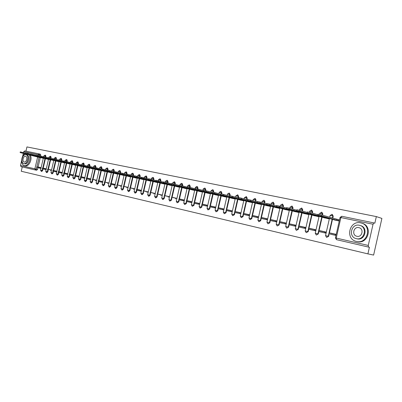<?xml version="1.0" encoding="UTF-8"?>
<svg xmlns="http://www.w3.org/2000/svg" width="402" height="402" viewBox="0 0 402 402"><rect width="100%" height="100%" fill="white"/><g stroke="black" fill="none" stroke-linecap="round" stroke-linejoin="round"><path stroke-width="0.6" d="M45.722 157.358L45.944 156.408L45.516 155.267M50.938 158.438L51.16 157.494L50.722 156.343M56.235 159.529L56.451 158.594L56.004 157.433M61.612 160.639L61.828 159.71L61.375 158.539M67.074 161.77L67.29 160.845L66.827 159.664M72.626 162.916L72.837 161.996L72.365 160.805M78.264 164.076L78.475 163.167L77.993 161.966M83.993 165.257L84.204 164.358L83.711 163.147M89.817 166.458L90.023 165.569L89.52 164.343M95.731 167.684L95.937 166.795L95.425 165.564M101.746 168.935L101.952 168.046L101.43 166.8M107.862 170.207L108.068 169.317L107.53 168.061M114.078 171.503L114.284 170.609L113.736 169.337M120.344 173.066L120.605 171.92L120.047 170.639M126.776 174.398L127.037 173.257L126.464 171.966M133.318 175.749L133.58 174.619L132.997 173.312M139.971 177.126L140.233 176.001L139.64 174.679M146.745 178.523L147.006 177.408L146.398 176.076M153.639 179.945L153.896 178.84L153.273 177.493M160.659 181.392L160.911 180.297L160.277 178.935M167.8 182.865L168.051 181.779L167.403 180.408M175.076 184.362L175.322 183.292L174.659 181.9M182.483 185.89L182.729 184.83L182.046 183.428M190.03 187.438L190.267 186.397L189.573 184.98M197.714 189.02L197.95 187.99L197.241 186.558M205.543 190.643L205.779 189.618L205.05 188.171M213.517 192.297L213.753 191.277L213.01 189.809M221.648 193.99L221.884 192.965L221.12 191.483M229.934 195.724L230.17 194.689L229.391 193.191M238.291 197.884L238.622 196.442L237.823 194.93M246.908 199.663L247.24 198.231L246.421 196.704M255.702 201.482L256.029 200.06L255.19 198.513M264.672 203.332L264.993 201.925L264.139 200.357M273.827 205.221L274.144 203.824L273.27 202.236M283.169 207.146L283.485 205.764L282.586 204.161M292.706 209.105L293.018 207.744L292.093 206.12M302.445 211.105L302.751 209.769L301.807 208.125M312.394 213.145L312.691 211.834L311.721 210.171M322.555 215.231L322.846 213.944L321.851 212.256M332.755 218.14L333.223 216.1L332.203 214.392M22.261 166.946L21.251 171.252L367.91 253.883L369.403 247.28L336.489 239.662L335.429 237.894L368.257 245.436L368.503 247.069M368.257 245.436L373.051 224.236L373.925 222.909L374.85 223.185L376.342 216.593L381.9 218.417L373.619 255.074L367.91 253.883M23.507 152.665L23.733 151.705L24.688 150.916L39.22 153.911L40.416 154.217L40.813 155.343L40.587 156.298M40.27 157.664L38.069 167.076M37.919 167.734L37.522 169.428L36.316 169.147L35.431 169.996L21.055 166.669L20.502 165.513L21.628 160.7M376.342 216.593L26.944 146.926L25.949 151.177M22.618 156.463L23.336 153.393M333.333 219.643L339.248 221.045M336.228 234.366L330.293 233.029L336.218 234.401M330.052 234.1L335.982 235.446L330.082 234.11M319.696 231.748L325.64 233.1L325.886 232.029L319.937 230.688L325.876 232.065M322.947 217.447L328.876 218.849L329.002 218.316M309.56 229.447L315.384 230.768L315.62 229.713L309.801 228.396L315.615 229.743M312.781 215.296L318.585 216.673L318.706 216.16M299.641 227.19L305.339 228.487L305.575 227.442L299.877 226.155L305.57 227.472M302.832 213.191L308.515 214.542L308.625 214.045M289.927 224.984L295.505 226.256L295.741 225.22L290.164 223.959L295.736 225.251M293.088 211.13L298.651 212.457L298.761 211.975M280.415 222.824L285.877 224.065L286.113 223.045L280.646 221.809L286.108 223.075M283.546 209.115L288.993 210.412L289.098 209.95M271.099 220.708L276.45 221.924L276.682 220.909L271.325 219.698L276.671 220.944M274.194 207.141L279.536 208.412L279.636 207.965M261.968 218.633L267.209 219.824L267.441 218.824L262.194 217.638L267.436 218.854M265.039 205.201L270.265 206.447L270.365 206.015M253.019 216.603L258.159 217.768L258.385 216.773L253.245 215.613L258.38 216.809M256.059 203.306L261.184 204.528L261.28 204.11M244.25 214.608L249.29 215.753L249.511 214.768L244.471 213.633L249.506 214.799M247.265 201.442L252.285 202.643L252.381 202.241M235.652 212.658L240.592 213.779L240.813 212.804L235.873 211.688L240.808 212.834M238.637 199.623L243.562 200.799L243.652 200.407M227.22 210.738L232.065 211.839L232.286 210.879L227.442 209.784L232.281 210.909M230.18 197.834L235.009 198.99L235.1 198.608M218.954 208.864L223.703 209.939L223.924 208.985L219.17 207.914L223.914 209.015M221.884 196.081L226.622 197.216L226.708 196.844M210.844 207.02L215.502 208.08L215.718 207.13L211.06 206.08L215.713 207.161M213.748 194.357L218.397 195.472L218.477 195.111M202.884 205.211L207.457 206.251L207.673 205.316L203.1 204.281L207.663 205.342M205.769 192.674L210.326 193.769L210.407 193.412M195.076 203.437L199.563 204.457L199.774 203.528L195.287 202.518L199.769 203.558M197.935 191.015L202.407 192.091L202.482 191.749M190.246 189.387L194.633 190.447M192.025 201.779L187.623 200.784L192.02 201.809M187.412 201.698L191.814 202.698M182.699 187.794L187.005 188.834M184.423 200.06L180.096 199.08L184.412 200.085M179.89 199.99L184.211 200.97M175.287 186.226L179.498 187.247M176.935 198.367L172.709 197.412L176.93 198.397M168.011 184.689L172.126 185.684M169.584 196.709L165.453 195.774L169.579 196.734M160.865 183.176L164.885 184.151M162.363 195.076L158.328 194.161L162.358 195.101M153.845 181.694L157.775 182.649M155.272 193.473L151.328 192.583L155.267 193.498M146.946 180.237L150.79 181.171M148.308 191.9L144.454 191.025L148.303 191.925M140.172 178.805L143.926 179.719M141.464 190.352L137.695 189.498L141.459 190.377M137.499 190.357L141.268 191.216M133.514 177.398L137.182 178.292M134.74 188.829L131.057 188L134.735 188.86M126.967 176.011L130.555 176.89M128.132 187.337L124.53 186.523L128.127 187.367M120.53 174.649L124.037 175.508M121.64 185.87L118.118 185.076L121.63 185.895M114.203 173.312L117.635 174.156M115.253 184.428L111.806 183.649L115.248 184.453M111.615 184.478L115.057 185.262M107.982 171.996L111.339 172.825M108.972 183.01L105.605 182.247L108.967 183.036M101.867 170.704L105.143 171.513M102.801 181.614L99.505 180.87L102.796 181.639M99.319 181.684L102.61 182.433L99.334 181.689M95.847 169.433L99.058 170.227M96.731 180.242L93.505 179.513L96.721 180.267M89.927 168.182L93.063 168.956M90.757 178.89L87.606 178.176L90.751 178.915M87.42 178.98L90.571 179.699L87.435 178.985M84.103 166.951L87.174 167.709M84.882 177.563L81.797 176.865L84.877 177.589M81.611 177.664L84.696 178.362L81.631 177.664M78.375 165.74L81.375 166.483M79.104 176.257L76.084 175.573L79.093 176.282M75.903 176.362L78.918 177.051L75.918 176.367M72.732 164.544L75.671 165.277M73.415 174.97L70.461 174.302L73.41 174.996M70.28 175.086L73.229 175.759L70.295 175.091M67.184 163.373L70.054 164.086M67.817 173.704L64.928 173.056L67.812 173.729M64.747 173.83L67.636 174.488L64.762 173.835M61.717 162.217L64.531 162.921M62.305 172.463L59.481 171.82L62.3 172.483M59.3 172.594L62.124 173.237L59.315 172.599M56.34 161.081L59.089 161.77M56.883 171.237L54.114 170.609L56.878 171.257M53.938 171.373L56.702 172.001L53.953 171.378M51.044 159.961L30.502 154.75L30.658 154.072L35.939 155.353M51.541 170.031L48.833 169.418L51.536 170.051M45.828 158.855L25.266 153.649L25.421 152.976L30.617 154.237M46.285 168.84L43.637 168.242L46.28 168.865M43.461 168.996L46.109 169.599L43.476 168.996M45.401 158.75L43.185 168.232M43.029 168.895L42.632 170.604L42.205 170.503L41.3 171.352L41.728 171.448L42.632 170.604M50.607 159.85L48.376 169.408M48.225 170.071L47.823 171.795L47.396 171.694L46.476 172.548L46.903 172.649L47.823 171.795M55.898 160.966L53.652 170.599M53.496 171.272L53.089 173.006L52.662 172.905L51.732 173.764L52.159 173.865L53.089 173.006M61.27 162.101L59.009 171.81M58.848 172.488L58.441 174.237L58.014 174.136L57.074 175.001L57.501 175.101L58.441 174.237M66.727 163.257L64.446 173.041M64.29 173.724L63.878 175.488L63.451 175.388L62.496 176.257L62.923 176.357L63.878 175.488M72.27 164.428L69.973 174.292M69.817 174.981L69.4 176.754L68.973 176.654L68.008 177.533L68.43 177.629L69.4 176.754M77.903 165.619L75.591 175.563M75.43 176.252L75.013 178.046L74.586 177.945L73.606 178.83L74.028 178.925L75.013 178.046M83.626 166.83L81.294 176.855M81.134 177.548L80.717 179.357L80.289 179.257L79.294 180.146L79.717 180.242L80.717 179.357M89.445 168.056L87.093 178.161M86.932 178.865L86.51 180.689L86.083 180.588L85.073 181.483L85.495 181.578L86.51 180.689M95.354 169.307L92.988 179.498M92.827 180.207L92.4 182.041L91.973 181.94L90.947 182.84L91.375 182.94L92.4 182.041M101.364 170.579L98.982 180.85M98.817 181.563L98.384 183.418L97.962 183.317L96.922 184.222L97.344 184.322L98.384 183.418M107.475 171.87L105.073 182.227M104.902 182.95L104.47 184.814L104.048 184.719L102.992 185.629L103.414 185.724L104.47 184.814M113.686 173.182L111.264 183.629M111.098 184.357L110.661 186.237L110.238 186.141L109.168 187.056L109.59 187.156L110.661 186.237M120.007 174.518L117.565 185.056M117.394 185.784L116.952 187.684L116.535 187.588L115.444 188.508L115.866 188.608L116.952 187.684M126.429 175.875L123.972 186.503M123.801 187.242L123.354 189.156L122.937 189.061L121.831 189.985L121.002 188.613L122.937 189.061L123.379 187.141M132.967 177.257L130.484 187.975M130.313 188.719L129.866 190.654L129.449 190.553L128.328 191.493L127.494 190.106L129.449 190.553L129.896 188.623M139.62 178.659L137.117 189.478M136.941 190.226L136.494 192.176L136.072 192.081L134.936 193.02L134.097 191.623L136.072 192.081L136.524 190.126M146.383 180.091L143.861 191M143.685 191.759L143.233 193.724L142.816 193.628L141.66 194.578L140.816 193.166L142.816 193.628L143.273 191.659M153.273 181.543L150.73 192.553M150.554 193.317L150.092 195.302L149.68 195.206L148.504 196.161L147.655 194.739L149.68 195.206L150.137 193.221M160.282 183.026L157.715 194.136M157.539 194.905L157.076 196.905L156.664 196.809L155.468 197.774L154.614 196.337L156.664 196.809L157.127 194.809M167.418 184.533L164.83 195.744M164.649 196.523L164.187 198.543L163.775 198.447L162.564 199.412L161.699 197.965L163.775 198.447L164.242 196.422M174.684 186.071L172.076 197.382M171.895 198.166L171.423 200.206L171.016 200.111L169.78 201.085L168.91 199.623L171.016 200.111L171.483 198.07M182.081 187.633L179.453 199.05M179.267 199.839L178.795 201.899L178.387 201.804L177.136 202.784L176.257 201.312L178.387 201.804L178.86 199.744M189.618 189.226L186.965 200.749M186.779 201.548L186.302 203.623L185.895 203.528L184.624 204.517L183.739 203.03L185.895 203.528L186.377 201.452M197.297 190.844L194.618 202.477M194.432 203.286L193.95 205.382L193.548 205.286L192.251 206.281L191.357 204.784L193.548 205.286L194.03 203.191M205.115 192.498L202.417 204.241M202.231 205.055L201.744 207.171L201.342 207.08L200.025 208.08L199.126 206.568L201.342 207.08L201.829 204.96M213.085 194.181L210.362 206.04M210.176 206.859L209.683 209L209.286 208.904L207.945 209.914L207.035 208.387L209.286 208.904L209.779 206.769M221.211 195.9L218.462 207.869M218.271 208.698L217.778 210.859L217.381 210.764L216.02 211.784L215.1 210.241L217.381 210.764L217.879 208.608M229.492 197.648L226.718 209.738M226.527 210.578L226.03 212.753L225.638 212.663L224.251 213.688L223.321 212.13L225.638 212.663L229.105 197.548M237.934 199.432L235.14 211.643M234.944 212.487L234.441 214.688L234.049 214.598L232.637 215.628L231.703 214.055L234.049 214.598L237.552 199.332M246.547 201.251L243.723 213.583M243.527 214.437L243.019 216.658L242.632 216.567L241.195 217.608L240.255 216.02L242.632 216.567L246.165 201.151M255.33 203.105L252.481 215.562M252.285 216.427L251.773 218.673L251.391 218.582L249.923 219.628L248.974 218.025L251.391 218.582L254.953 203.005M264.29 205L261.416 217.582M261.215 218.457L260.697 220.723L260.32 220.633L258.828 221.688L257.868 220.07L260.32 220.633L263.918 204.899M273.435 206.929L270.531 219.648M270.33 220.527L269.807 222.819L267.913 223.793L266.943 222.155L269.435 222.728L273.064 206.829M282.767 208.904L279.837 221.748M279.636 222.638L279.104 224.954L277.189 225.939L276.204 224.286L278.737 224.869L282.4 208.804M292.294 210.914L289.334 223.899M289.128 224.793L288.596 227.135L286.656 228.13L285.661 226.457L288.234 227.05L291.932 210.814M302.023 212.97L299.033 226.09M298.827 226.999L298.289 229.361L296.319 230.366L295.314 228.678L297.927 229.281L301.666 212.869M311.957 215.065L308.937 228.331M308.731 229.246L308.188 231.637L306.193 232.647L305.173 230.944L307.832 231.552L311.605 214.969M322.102 217.211L319.057 230.622M318.846 231.542L318.299 233.959L316.273 234.984L315.243 233.255L317.947 233.879L321.756 217.11M332.474 219.397L329.394 232.959M329.183 233.894L328.625 236.336L326.58 237.366L325.535 235.622L328.283 236.255L332.132 219.301M38.341 167.83L40.934 168.423L38.356 167.835M40.687 157.77L20.115 152.569L20.271 151.901L25.386 153.137M41.11 167.669L38.512 167.086L41.104 167.694M121.866 189.995L122.253 190.086L123.354 189.156M128.364 191.498L128.746 191.588L129.866 190.654M134.971 193.03L135.353 193.116L136.494 192.176M141.7 194.583L142.077 194.674L143.233 193.724M148.544 196.171L148.921 196.256L150.092 195.302M155.514 197.784L155.886 197.869L157.076 196.905M162.604 199.422L162.971 199.508L164.187 198.543M169.825 201.095L171.423 200.206M177.181 202.794L178.795 201.899M184.674 204.528L186.302 203.623M192.302 206.296L193.95 205.382M200.075 208.095L201.744 207.171M208 209.929L209.683 209M216.075 211.794L217.778 210.859M224.306 213.703L226.03 212.753M232.698 215.643L234.441 214.688M241.26 217.623L243.019 216.658M249.989 219.643L251.773 218.673M258.898 221.703L260.697 220.723M267.983 223.808L269.807 222.819M277.259 225.954L279.104 224.954M286.732 228.145L288.596 227.135M296.4 230.381L298.289 229.361M306.274 232.668L308.188 231.637M316.359 235.004L318.299 233.959M326.665 237.386L328.625 236.336M20.502 165.513L34.884 168.82L35.431 169.996L36.637 170.272L37.522 169.428M318.082 214.196L321.384 214.894L321.163 215.874L317.962 215.201L335.499 220.251M321.384 214.894L338.348 219.628L338.137 220.567L339.283 220.894M339.494 219.959L338.348 219.628M329.117 233.874L329.328 232.944L335.348 234.306L335.132 235.245M336.193 234.512L335.348 234.306M321.163 215.874L338.137 220.567M336.67 220.261L336.881 219.321M307.364 211.954L310.61 212.643L310.389 213.608L307.259 212.949L325.148 218.06M310.61 212.643L317.962 214.728M325.851 232.175L318.952 230.597L318.746 231.522L325.61 233.095M318.746 231.522L319.731 231.758M324.846 231.929L324.635 232.858M310.389 213.608L328.911 218.708M326.163 218.04L326.273 217.547M327.685 217.944L327.6 218.341M296.882 209.764L300.073 210.437L299.857 211.397L296.797 210.754L315.017 215.919M300.073 210.437L307.249 212.457M315.59 229.854L308.801 228.301L308.595 229.215L315.349 230.763M308.595 229.215L309.595 229.457M314.565 229.602L314.359 230.522M299.857 211.397L318.62 216.532M315.882 215.864L315.987 215.397M317.369 215.784L317.284 216.16M286.636 207.618L289.772 208.286L289.556 209.231L286.561 208.603L305.098 213.819M289.772 208.286L296.771 210.246M305.545 227.582L298.862 226.055L298.661 226.959L305.309 228.482M298.661 226.959L299.671 227.2M304.51 227.331L304.299 228.241M289.556 209.231L308.545 214.402M305.816 213.738L305.917 213.291M307.274 213.668L307.193 214.03M276.611 205.522L279.691 206.176L279.48 207.11L276.551 206.497L295.385 211.764M279.691 206.176L286.531 208.08M295.711 225.356L289.133 223.854L288.932 224.748L295.475 226.246M288.932 224.748L289.958 224.994M294.661 225.105L294.455 226.004M279.48 207.11L298.681 212.321M295.962 211.658L296.063 211.231M297.39 211.598L297.309 211.939M266.802 203.467L269.832 204.115L269.621 205.04L266.757 204.437L285.872 209.749M269.832 204.115L276.511 205.96M286.083 223.18L279.606 221.698L279.405 222.582L285.847 224.06M279.405 222.582L280.445 222.834M285.018 222.924L284.817 223.813M269.621 205.04L289.023 210.276M286.319 209.618L286.41 209.211M287.711 209.568L287.636 209.894M360.649 222.864C349.519 220.09 344.921 238.768 356.102 241.346L356.443 241.431C367.483 244.481 372.438 225.718 361.297 223.025L360.649 222.864M357.046 241.572L357.192 241.607C368.217 244.652 373.162 225.929 362.036 223.241L361.297 223.025M359.815 225.371L359.373 225.266C351.358 223.236 348.006 236.723 356.061 238.592L356.343 238.657C364.312 240.833 367.85 227.301 359.815 225.371L360.499 225.572C368.523 227.497 364.991 240.999 357.031 238.828L356.8 238.773M356.881 236.275C362.021 237.662 364.282 228.949 359.102 227.713L358.835 227.648C353.675 226.321 351.494 235.019 356.685 236.23L356.881 236.275M28.17 153.619L26.426 153.192M24.864 153.775C20.979 156.026 20.532 164.825 24.291 165.523L24.371 165.544C27.984 166.674 31.693 158.7 29.301 154.886M25.949 154.73C22.391 153.76 20.195 162.865 23.808 163.589L23.874 163.604C27.416 164.644 29.668 155.489 26.045 154.755L25.949 154.73M24.241 162.026C26.527 162.689 27.969 156.795 25.638 156.323L25.577 156.308C23.286 155.674 21.864 161.549 24.195 162.016L24.195 162.016M26.849 154.956L26.944 154.981C30.567 155.71 28.321 164.855 24.773 163.82M25.346 165.77C28.964 166.905 32.668 158.941 30.276 155.132M29.145 153.865L28.22 153.479M257.205 201.462L260.184 202.1L259.978 203.015L257.169 202.422L276.551 207.779M260.184 202.1L266.707 203.889M276.651 221.045L270.275 219.587L270.074 220.462L276.42 221.919M270.074 220.462L271.129 220.713M275.576 220.788L275.375 221.668M259.978 203.015L279.566 208.276M276.867 207.623L276.958 207.231M278.229 207.578L278.159 207.894M247.808 199.492L250.742 200.126L250.536 201.03L247.788 200.452L267.415 205.844M250.742 200.126L257.109 201.864M267.41 218.954L261.129 217.522L260.928 218.386L267.184 219.819M260.928 218.386L261.993 218.643M266.325 218.693L266.124 219.567M250.536 201.03L270.295 206.316M267.611 205.663L267.697 205.291M268.948 205.633L268.878 205.93M238.406 198.442L238.612 197.548L241.496 198.191L241.29 199.085L238.602 198.523L258.466 203.955M241.496 198.191L247.717 199.884M258.355 216.909L252.17 215.492L251.974 216.351L258.129 217.763M251.974 216.351L253.049 216.608M257.26 216.643L257.059 217.507M241.29 199.085L261.215 204.397M258.541 203.749L258.627 203.387M259.848 203.719L259.782 204.01M229.396 196.548L229.602 195.663L232.441 196.297L232.235 197.186L229.602 196.628L249.687 202.095M232.441 196.297L238.522 197.945M249.481 214.904L243.386 213.507L243.19 214.356L249.26 215.748M243.19 214.356L244.275 214.618M248.376 214.638L248.18 215.492M232.235 197.186L252.315 202.518M249.652 201.869L249.732 201.528M250.933 201.849L250.868 202.126M220.768 193.839L223.572 194.442L223.371 195.322L220.788 194.779L241.084 200.276M223.572 194.442L229.512 196.045M240.783 212.934L234.778 211.563L234.582 212.402L240.562 213.774M234.582 212.402L235.678 212.663M239.667 212.668L239.471 213.512M223.371 195.322L243.592 200.673M240.944 200.03L241.019 199.699M242.195 200.015L242.135 200.281M212.12 192.03L214.884 192.628L214.683 193.493L212.155 192.965L232.647 198.493M214.884 192.628L220.688 194.186M232.255 211.005L226.336 209.653L226.145 210.482L232.039 211.834M226.145 210.482L227.246 210.748M231.13 210.738L230.939 211.573M214.683 193.493L235.039 198.864M232.401 198.221L232.472 197.905M233.627 198.211L233.567 198.467M203.648 190.257L206.372 190.844L206.171 191.704L203.693 191.186L224.371 196.739M206.372 190.844L212.045 192.367M220.819 195.794L217.864 208.603L223.678 209.934M217.864 208.603L218.979 208.869M218.055 207.779L222.758 208.844L222.567 209.673M223.894 209.115L222.758 208.844M206.171 191.704L226.653 197.091M224.025 196.452L224.095 196.146M195.151 189.352L195.347 188.503L198.025 189.101L197.829 189.95L195.402 189.442L216.251 195.02M198.025 189.101L203.573 190.583M215.688 207.261L209.934 205.945L209.749 206.759L215.477 208.07M209.749 206.759L210.869 207.025M214.547 206.985L214.361 207.809M197.829 189.95L218.427 195.352M215.809 194.719L215.874 194.422M187.201 186.819L189.844 187.392L189.654 188.231L187.272 187.734L208.286 193.337M189.844 187.392L195.272 188.834M207.643 205.437L201.965 204.141L201.779 204.95L207.432 206.246M201.779 204.95L202.909 205.216M206.492 205.166L206.306 205.98M189.654 188.231L210.352 193.643M207.749 193.015L207.814 192.729M179.217 185.146L181.825 185.714L181.634 186.548L179.297 186.056L200.467 191.684M181.825 185.714L187.131 187.121M199.749 203.653L194.151 202.372L193.965 203.176L199.538 204.452M193.965 203.176L195.101 203.442M198.593 203.377L198.407 204.186M181.634 186.548L202.432 191.97M199.839 191.342L199.905 191.066M171.388 183.508L173.96 184.071L173.77 184.895L171.478 184.412L192.794 190.056M173.96 184.071L179.151 185.443M192 201.899L186.478 200.638L186.292 201.432L191.789 202.693M186.292 201.432L187.438 201.703M190.834 201.623L190.654 202.422M173.77 184.895L194.663 190.327M192.081 189.704L192.141 189.437M163.709 181.905L166.247 182.458L166.056 183.277L163.81 182.804L185.262 188.463M166.247 182.458L171.322 183.794M184.392 200.181L178.945 198.935L178.764 199.724L184.186 200.965M178.764 199.724L179.91 199.995M183.227 199.905L183.041 200.693M166.056 183.277L187.036 188.714M184.463 188.091L184.523 187.834M155.991 181.121L156.177 180.312L158.679 180.875L158.488 181.684L156.288 181.222L177.865 186.9M158.679 180.875L163.644 182.176M171.373 198.04L171.553 197.261L175.754 198.211L175.573 198.995M176.905 198.487L175.754 198.211M158.488 181.684L179.528 187.126M176.986 186.513L177.041 186.262M148.78 178.779L151.252 179.322L151.067 180.126L148.901 179.669L170.599 185.362M151.252 179.322L156.112 180.593M164.111 196.392L164.292 195.623L168.418 196.553L168.237 197.332M169.554 196.824L168.418 196.553M151.067 180.126L172.151 185.563M141.343 178.046L141.524 177.252L143.961 177.8L143.78 178.594L141.655 178.146L163.463 183.85M143.961 177.8L148.72 179.041M156.986 194.774L157.162 194.01L161.212 194.925L161.036 195.694M162.338 195.191L161.212 194.925M143.78 178.594L164.91 184.031M134.399 175.774L136.811 176.302L136.63 177.091L134.544 176.654L156.453 182.367M136.811 176.302L141.464 177.513M149.981 193.181L150.157 192.422L154.137 193.327L153.961 194.086M155.247 193.588L154.137 193.327M136.63 177.091L157.8 182.528M127.409 174.312L129.786 174.835L129.605 175.614L127.56 175.187L149.564 180.91M129.786 174.835L134.343 176.016M143.102 191.618L143.278 190.87L147.187 191.754L147.011 192.508M148.283 192.015L147.187 191.754M129.605 175.614L150.815 181.051M120.54 172.875L122.891 173.393L122.71 174.166L120.706 173.744L142.8 179.478M122.891 173.393L127.354 174.548M141.439 190.468L136.514 189.342L136.343 190.086L141.268 191.211M136.343 190.086L137.519 190.362M140.358 190.211L140.187 190.96M122.71 174.166L143.951 179.599M113.62 172.217L113.801 171.453L116.118 171.976L115.942 172.744L113.967 172.327L136.147 178.071M116.118 171.976L120.489 173.106M129.7 188.578L129.871 187.84L133.65 188.694L133.479 189.432M134.715 188.945L133.65 188.694M115.942 172.744L137.208 178.171M107.002 170.825L107.178 170.066L109.47 170.584L109.294 171.342L107.354 170.935L129.61 176.689M109.47 170.584L113.746 171.689M123.173 187.096L123.344 186.362L127.057 187.201L126.886 187.935M128.107 187.448L127.057 187.201M109.294 171.342L130.58 176.769M100.495 169.458L100.671 168.709L102.932 169.217L102.761 169.971L100.857 169.574L123.178 175.327M102.932 169.217L107.123 170.297M116.756 185.634L116.927 184.91L120.575 185.734L120.404 186.463M121.61 185.98L120.575 185.734M102.761 169.971L124.067 175.393M94.103 168.116L94.274 167.373L96.515 167.875L96.339 168.624L94.47 168.232L116.861 173.991M96.515 167.875L100.616 168.93M115.228 184.538L110.615 183.483L110.45 184.201L115.057 185.257M110.45 184.201L111.635 184.483M114.203 184.292L114.032 185.015M96.339 168.624L117.66 174.036M87.988 166.066L90.204 166.559L90.033 167.297L88.194 166.91L110.645 172.674M90.204 166.559L94.224 167.589M104.244 182.794L104.409 182.081L107.937 182.875L107.771 183.593M108.947 183.116L107.937 182.875M90.033 167.297L111.364 172.704M81.646 165.498L81.817 164.765L84.003 165.262L83.837 165.996L82.028 165.614L104.53 171.383M84.003 165.262L87.943 166.267M98.143 181.408L98.309 180.699L101.776 181.483L101.611 182.196M102.776 181.719L101.776 181.483M83.837 165.996L105.173 171.398M75.742 163.508L77.913 163.986L77.742 164.714L75.963 164.343L98.52 170.111M77.913 163.986L81.767 164.971M92.143 180.046L92.304 179.342L95.716 180.116L95.555 180.82M96.706 180.347L95.716 180.116M77.742 164.714L99.083 170.106M69.611 162.971L69.777 162.247L71.918 162.735L71.752 163.453L69.611 162.971L92.601 168.86M71.918 162.735L75.697 163.699M86.239 178.704L86.4 178.006L89.757 178.764L89.596 179.468M90.731 178.996L89.757 178.764M71.752 163.453L93.093 168.84M63.742 161.735L63.908 161.021L66.028 161.503L65.863 162.217L64.144 161.855L86.782 167.629M66.028 161.503L69.732 162.443M80.43 177.382L80.591 176.694L83.897 177.438L83.732 178.136M84.857 177.669L83.897 177.438M65.863 162.217L87.199 167.594M57.973 160.524L58.139 159.815L60.235 160.292L60.069 161.001L58.38 160.644L81.053 166.418M60.235 160.292L63.863 161.212M74.717 176.086L74.878 175.403L78.129 176.136L77.968 176.825M79.078 176.362L78.129 176.136M60.069 161.001L81.4 166.368M52.295 159.333L52.461 158.629L54.536 159.097L54.37 159.8L52.295 159.333L75.415 165.222M54.536 159.097L58.094 160.001M69.094 174.81L69.255 174.131L72.45 174.85L72.295 175.533M73.39 175.076L72.45 174.85M54.37 159.8L75.697 165.162M46.712 158.157L46.878 157.463L48.928 157.926L48.768 158.624L47.134 158.282L69.868 164.051M48.928 157.926L52.416 158.81M63.561 173.553L63.717 172.875L66.868 173.589L66.707 174.267M67.792 173.81L66.868 173.589M48.768 158.624L70.084 163.976M41.381 156.323L43.416 156.775L43.255 157.463L41.22 157.006L64.405 162.895M43.416 156.775L46.833 157.639M58.114 172.312L58.27 171.644L61.365 172.347L61.21 173.016M62.285 172.564L61.365 172.347M43.255 157.463L64.556 162.805M35.974 155.192L37.989 155.639L37.828 156.328L35.818 155.87L59.024 161.755M37.989 155.639L41.341 156.489M52.752 171.096L52.903 170.433L55.953 171.121L55.798 171.79M56.858 171.337L55.953 171.121M37.828 156.328L59.114 161.654M32.652 154.524L32.492 155.202L30.502 154.75M47.471 169.895L47.622 169.237L50.627 169.915L50.471 170.579M51.521 170.126L50.627 169.915M32.492 155.202L53.762 160.524M27.396 153.423L27.235 154.102L25.266 153.649M42.27 168.714L42.426 168.061L45.381 168.729L45.23 169.388M46.26 168.94L45.381 168.729M27.235 154.102L48.486 159.408M22.221 152.343L22.065 153.011L20.115 152.569M37.15 167.554L37.301 166.905L40.215 167.564L40.064 168.212M41.084 167.77L40.215 167.564M22.065 153.011L43.295 158.308M45.089 155.162L45.521 156.303L45.3 157.252M45.944 156.408L43.853 155.926L43.637 156.83M50.295 156.232L50.732 157.383L50.511 158.328M51.16 157.494L49.049 157.001L48.838 157.906M55.582 157.323L56.029 158.483L55.808 159.423M56.451 158.594L54.325 158.102L54.114 158.996M60.948 158.433L61.405 159.599L61.189 160.534M61.828 159.71L59.682 159.222M66.4 159.554L66.868 160.735L66.652 161.659M67.29 160.845L65.129 160.343L64.923 161.237M71.943 160.7L72.415 161.89L72.199 162.805M72.837 161.996L70.662 161.493L70.45 162.388M77.566 161.855L78.053 163.061L77.842 163.971M78.475 163.167L76.279 162.659L76.068 163.559M83.284 163.036L83.782 164.247L83.571 165.152M84.204 164.358L81.988 163.855M89.098 164.237L89.601 165.458L89.39 166.358M90.023 165.569L87.787 165.061M95.003 165.453L95.52 166.689L95.309 167.589M95.937 166.795L93.686 166.277L93.43 167.383M101.008 166.689L101.53 167.935L101.324 168.84M101.952 168.046L99.681 167.523L99.425 168.624M107.113 167.951L107.646 169.207L107.44 170.116M108.068 169.317L105.776 168.785L105.525 169.885M113.319 169.227L113.866 170.498L113.6 171.649M114.284 170.609L111.972 170.086M119.63 170.528L120.188 171.815L119.922 172.96M120.605 171.92L118.273 171.393M126.052 171.855L126.62 173.151L126.354 174.292M127.037 173.257L124.685 172.724M132.58 173.202L133.162 174.508L132.901 175.644M133.58 174.619L131.203 174.081M139.223 174.568L139.821 175.89L139.559 177.016M140.233 176.001L137.841 175.448L137.595 176.508M145.981 175.965L146.594 177.297L146.333 178.418M147.006 177.408L144.589 176.85L144.343 177.9M152.866 177.382L153.484 178.729L153.227 179.84M153.896 178.84L151.459 178.277L151.217 179.312M159.865 178.825L160.504 180.186L160.247 181.287M160.911 180.297L158.443 179.739M166.996 180.297L167.644 181.674L167.393 182.759M168.051 181.779L165.564 181.222M174.252 181.794L174.915 183.181L174.669 184.257M175.322 183.292L172.81 182.724M181.644 183.317L182.322 184.719L182.081 185.779M182.729 184.83L180.186 184.257M189.171 184.87L189.865 186.287L189.623 187.337M190.267 186.397L187.704 185.819M196.839 186.453L197.553 187.885L197.312 188.925M197.95 187.99L195.357 187.412M204.653 188.061L205.382 189.513L205.141 190.548M205.779 189.618L203.156 189.03M212.618 189.704L213.361 191.171L213.12 192.206M213.753 191.277L211.11 190.669L210.794 192.03M220.733 191.377L221.492 192.859L221.251 193.905M221.884 192.965L219.211 192.352L218.899 193.704M229.004 193.081L229.783 194.583L229.452 196.03M230.17 194.689L227.462 194.086M237.436 194.819L238.235 196.337L237.904 197.779M238.622 196.442L235.884 195.834M246.039 196.593L246.858 198.126L246.526 199.563M247.24 198.231L244.471 197.598L244.17 198.92M254.813 198.402L255.652 199.955L255.325 201.377M256.029 200.06L253.225 199.437M263.762 200.251L264.622 201.819L264.3 203.231M264.993 201.925L262.159 201.291M272.898 202.131L273.772 203.719L273.455 205.115M274.144 203.824L271.275 203.186M282.219 204.055L283.119 205.663L282.802 207.04M283.485 205.764L280.576 205.12M291.731 206.015L292.656 207.643L292.344 209.005M293.018 207.744L290.073 207.095M301.45 208.02L302.394 209.668L302.088 211.005M302.751 209.769L299.771 209.11M311.369 210.065L312.339 211.733L312.042 213.05M312.691 211.834L309.671 211.171M321.505 212.155L322.499 213.844L322.208 215.13M322.846 213.944L319.786 213.271M331.861 214.291L332.881 216L332.419 218.045M333.223 216.1L330.122 215.417M40.813 155.343L39.612 155.036L39.386 155.991M39.074 157.338L36.316 169.147L34.884 168.82L37.652 156.981M37.964 155.634L38.185 154.705L23.733 151.705M373.051 224.236L340.896 217.557L336.243 238.079L336.534 239.672M44.974 158.644L42.758 168.136M42.602 168.795L42.205 170.503L40.537 170.116L41.3 171.352M50.185 159.745L47.949 169.312M47.798 169.971L47.396 171.694L45.707 171.307L46.476 172.548M55.471 160.86L53.225 170.503M53.069 171.172L52.662 172.905L50.964 172.513L51.732 173.764M60.848 161.996L58.581 171.714M58.426 172.388L58.014 174.136L56.3 173.739L57.074 175.001M66.305 163.152L64.024 172.945M63.863 173.624L63.451 175.388L61.717 174.986L62.496 176.257M71.847 164.323L69.546 174.197M69.39 174.88L68.973 176.654L67.224 176.252L68.008 177.533M77.48 165.513L75.164 175.468M75.003 176.151L74.586 177.945L72.817 177.538L73.606 178.83M83.204 166.719L80.872 176.754M80.712 177.448L80.289 179.257L78.501 178.845L79.294 180.146M89.023 167.951L86.671 178.066M86.505 178.764L86.083 180.588L84.274 180.171L85.073 181.483M94.932 169.202L92.566 179.403M92.4 180.106L91.973 181.94L90.148 181.523L90.947 182.84M100.942 170.468L98.555 180.754M98.389 181.468L97.962 183.317L96.113 182.89L96.922 184.222M107.058 171.76L104.646 182.131M104.48 182.85L104.048 184.719L102.178 184.287L102.992 185.629M113.269 173.076L110.841 183.533M110.676 184.257L110.238 186.141L108.349 185.704L109.168 187.056M119.585 174.408L117.143 184.96M116.972 185.689L116.535 187.588L114.62 187.146L115.444 188.508M126.012 175.764L123.55 186.407M132.549 177.146L130.067 187.88M139.203 178.553L136.7 189.382M145.971 179.985L143.444 190.905M152.86 181.438L150.313 192.463M159.87 182.92L157.303 194.04M167.006 184.428L164.418 195.648M174.277 185.965L171.664 197.287M181.679 187.528L179.046 198.955M189.216 189.121L186.558 200.658M196.895 190.744L194.216 202.387M204.718 192.392L202.015 204.151M212.693 194.081L209.965 205.95M325.53 235.622L329.434 218.437M373.925 222.909L341.795 216.281L340.077 217.407L340.896 217.557L341.795 216.281L373.92 222.904M40.416 154.217L39.22 153.911L39.612 155.036L38.185 154.705L39.14 153.896L24.688 150.916M335.429 237.894L340.067 217.432M45.542 155.278L45.119 155.167L43.853 155.926M50.747 156.348L49.049 157.001M56.034 157.438L54.325 158.102M61.4 158.549L60.978 158.438L59.687 159.212L59.476 160.107M66.858 159.669L66.43 159.564L65.129 160.343M72.395 160.815L71.973 160.705L70.662 161.493M78.023 161.976L77.601 161.865L76.279 162.659M83.742 163.152L83.32 163.046L81.988 163.845L81.727 164.961M89.556 164.353L89.133 164.242L87.792 165.051L87.53 166.167M95.46 165.569L95.038 165.463L93.686 166.277M101.465 166.81L101.043 166.699L99.681 167.523M107.57 168.066L107.148 167.961L105.776 168.785M113.776 169.348L113.354 169.237L111.977 170.076L111.721 171.167M120.087 170.649L119.67 170.538L118.278 171.383L118.027 172.468M126.504 171.976L126.092 171.865L124.685 172.714L124.434 173.795M133.037 173.322L132.62 173.212L131.208 174.071L130.957 175.136M139.68 174.689L139.268 174.579L137.841 175.448M146.439 176.086L146.026 175.975L144.589 176.85M153.323 177.503L152.911 177.393L151.459 178.277M160.323 178.945L159.911 178.84L158.448 179.729L158.212 180.754M167.453 180.418L167.041 180.307L165.564 181.207L165.328 182.232M174.709 181.915L174.302 181.804L172.81 182.714L172.574 183.734M182.101 183.438L181.694 183.332L180.191 184.247L179.95 185.272M189.628 184.99L189.226 184.885L187.704 185.804L187.468 186.845M197.297 186.573L196.895 186.463L195.362 187.397L195.045 188.774M205.11 188.186L204.713 188.076L203.161 189.015L202.844 190.387M213.07 189.824L212.673 189.719L211.11 190.669M221.185 191.498L220.793 191.392L219.211 192.352M229.457 193.206L229.07 193.096L227.467 194.065L227.16 195.412M237.889 194.945L235.889 195.814L235.582 197.151M246.491 196.719L244.471 197.598M255.265 198.528L253.23 199.417L252.928 200.724M264.214 200.372L262.164 201.271L261.868 202.563M273.345 202.256L271.28 203.166L270.988 204.437M282.666 204.181L280.581 205.1L280.3 206.347M292.179 206.141L290.078 207.075L289.802 208.291M301.892 208.146L299.776 209.085L299.5 210.291M311.811 210.191L309.676 211.145L309.404 212.346M321.947 212.281L319.791 213.246L319.52 214.447M332.298 214.417L330.127 215.392L329.7 217.271M315.243 233.255L319.103 216.271M305.173 230.944L308.992 214.15M295.314 228.678L299.098 212.07M285.661 226.457L289.405 210.035M276.204 224.286L279.913 208.04M266.943 222.155L270.611 206.085M257.868 220.07L261.501 204.171M248.974 218.025L252.572 202.291M240.255 216.02L243.818 200.452M231.703 214.055L235.235 198.643M223.321 212.13L226.823 196.874M215.1 210.241L218.567 195.136M207.035 208.387L210.472 193.432M199.126 206.568L202.528 191.759M191.357 204.784L194.734 190.116M183.739 203.03L187.081 188.508M176.257 201.312L179.573 186.925M168.91 199.623L172.197 185.372M161.699 197.965L164.956 183.845M154.614 196.337L157.845 182.347M147.655 194.739L150.856 180.875M140.816 193.166L143.991 179.428M134.097 191.623L137.248 178.006M127.494 190.106L130.62 176.609M121.002 188.613L124.102 175.237M114.62 187.146L117.696 173.885M108.349 185.704L111.399 172.558M102.178 184.287L105.203 171.252M96.113 182.89L99.113 169.966M90.148 181.523L93.123 168.704M84.274 180.171L87.229 167.463M78.501 178.845L81.43 166.237M72.817 177.538L75.727 165.036M67.224 176.252L70.109 163.85M61.717 174.986L64.586 162.684M56.3 173.739L59.144 161.539M50.964 172.513L53.788 160.408M45.707 171.307L48.511 159.292M40.537 170.116L43.321 158.197M317.866 215.14L318.088 214.165M307.148 212.889L307.369 211.924M296.671 210.688L296.892 209.733M286.425 208.532L286.641 207.593M276.405 206.427L276.616 205.492M266.596 204.367L266.807 203.442M26.944 154.981L26.045 154.755M27.396 153.268L28.371 153.514M256.999 202.352L257.21 201.437M247.602 200.377L247.813 199.472M220.572 194.694L220.773 193.819M211.929 192.88L212.125 192.01M203.457 191.096L203.653 190.236M187.01 187.644L187.206 186.799M179.031 185.965L179.222 185.131M171.202 184.317L171.393 183.493M163.524 182.704L163.709 181.89M148.599 179.568L148.78 178.764M134.223 176.548L134.404 175.759M127.228 175.076L127.409 174.297M120.364 173.634L120.545 172.865M87.822 166.795L87.993 166.056M75.576 164.222L75.747 163.498M41.22 157.006L41.381 156.313M35.818 155.87L35.979 155.182"/></g></svg>
